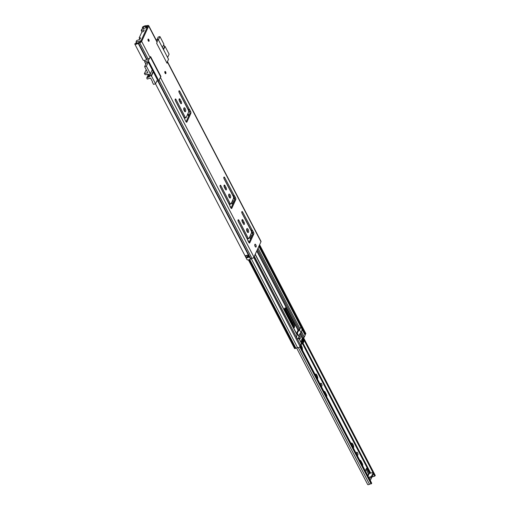 <?xml version="1.0" encoding="UTF-8"?>
<svg xmlns="http://www.w3.org/2000/svg" width="510" height="510" viewBox="0 0 510 510"><rect width="100%" height="100%" fill="white"/><g stroke="black" fill="none" stroke-linecap="round" stroke-linejoin="round"><path stroke-width="0.76" d="M165.1 73.172A1.16 0.491 -105.8 0 1 165.068 71.438A1.16 0.491 -105.8 0 1 165.667 71.942A1.16 0.491 -105.8 0 1 165.699 73.676A1.16 0.491 -105.8 0 1 165.1 73.172M148.263 40.819A1.16 0.491 -105.8 0 1 148.225 39.085A1.16 0.491 -105.8 0 1 148.824 39.589A1.16 0.491 -105.8 0 1 148.856 41.323A1.16 0.491 -105.8 0 1 148.263 40.819M183.798 108.369A2.059 0.867 -105.8 0 1 184.206 108.974A2.059 0.867 -105.8 0 1 184.665 111.454M184.257 110.855A2.059 0.867 -105.8 0 1 184.193 107.782A2.059 0.867 -105.8 0 1 185.251 108.675A2.059 0.867 -105.8 0 1 185.315 111.747A2.059 0.867 -105.8 0 1 184.257 110.855M228.709 194.648A2.059 0.867 -105.8 0 1 229.117 195.247A2.059 0.867 -105.8 0 1 229.576 197.727M229.168 197.128A2.059 0.867 -105.8 0 1 229.105 194.061A2.059 0.867 -105.8 0 1 230.163 194.954A2.059 0.867 -105.8 0 1 230.227 198.02A2.059 0.867 -105.8 0 1 229.168 197.128M246.674 229.156A2.059 0.867 -105.8 0 1 247.082 229.755A2.059 0.867 -105.8 0 1 247.541 232.241M247.133 231.636A2.059 0.867 -105.8 0 1 247.069 228.569A2.059 0.867 -105.8 0 1 248.128 229.462A2.059 0.867 -105.8 0 1 248.191 232.528A2.059 0.867 -105.8 0 1 247.133 231.636M254.764 245.074A1.492 0.625 -105.8 0 1 254.809 245.151A1.492 0.625 -105.8 0 1 255.172 246.515M255.127 246.438A1.492 0.625 -105.8 0 1 255.083 244.207A1.492 0.625 -105.8 0 1 255.848 244.857A1.492 0.625 -105.8 0 1 255.892 247.082A1.492 0.625 -105.8 0 1 255.127 246.438M179.061 99.686A1.46 0.612 -105.8 0 1 179.08 99.718L180.177 101.821A1.46 0.612 -105.8 0 1 180.527 103.103M175.268 100.374L184.327 117.778L185.105 117.931M179.029 92.163L188.26 109.573A1.128 0.472 -105.8 0 1 188.681 110.045L189.548 111.715A1.46 0.612 -105.8 0 1 189.809 113.673L186.073 121.833M223.973 185.959A1.46 0.612 -105.8 0 1 223.992 185.991L225.088 188.094A1.46 0.612 -105.8 0 1 225.439 189.376M220.18 186.647L229.239 204.051L230.016 204.204M223.941 178.436L233.172 195.846A1.128 0.472 -105.8 0 1 233.593 196.324L234.46 197.988A1.46 0.612 -105.8 0 1 234.721 199.945L230.985 208.105M241.938 220.467A1.46 0.612 -105.8 0 1 241.957 220.498L243.053 222.602A1.46 0.612 -105.8 0 1 243.404 223.884M238.144 221.161L247.203 238.565L247.981 238.712M241.906 212.951L251.137 230.361A1.128 0.472 -105.8 0 1 251.558 230.832L252.424 232.496A1.46 0.612 -105.8 0 1 252.686 234.453L248.95 242.613M134.729 43.924A2.824 1.135 -27.5 0 0 138.21 43.356L139.734 42.808A1.861 0.746 -27.5 0 0 141.659 41.406L150.08 57.585A1.861 0.746 152.5 0 1 148.155 58.981L146.631 59.53A2.824 1.135 152.5 0 1 143.151 60.097L134.729 43.924L135.787 43.369A1.626 0.657 -27.5 0 0 137.796 43.038A1.861 0.746 152.5 0 1 138.745 42.591L140.62 41.705L147.639 26.354L146.147 26.418A1.861 0.746 152.5 0 1 145.382 26.456A1.626 0.657 -27.5 0 0 143.125 27.336L143.661 28.356M180.126 99.418L181.216 101.522A1.46 0.612 -105.8 0 1 181.26 103.702A1.46 0.612 -105.8 0 1 180.508 103.071L179.418 100.967A1.46 0.612 -105.8 0 1 179.373 98.787A1.46 0.612 -105.8 0 1 180.126 99.418L179.08 99.718M188.687 111.837L188.553 110.536L179.182 92.539A1.192 0.504 -105.8 0 1 179.15 90.761A1.192 0.504 -105.8 0 1 179.762 91.277L189.306 109.28A1.128 0.472 -105.8 0 1 189.72 109.752L190.587 111.416A1.46 0.612 -105.8 0 1 190.855 113.379L186.902 122.005A1.46 0.612 -105.8 0 1 186.685 122.221A1.46 0.612 -105.8 0 1 185.933 121.59L185.066 119.926A1.128 0.472 -105.8 0 1 184.811 119.104L175.427 100.75A1.192 0.504 -105.8 0 1 175.389 98.972A1.192 0.504 -105.8 0 1 176.007 99.488L185.372 117.485L186.188 117.574L188.687 111.837M225.037 185.697L226.128 187.801A1.46 0.612 -105.8 0 1 226.172 189.975A1.46 0.612 -105.8 0 1 225.426 189.344L224.33 187.24A1.46 0.612 -105.8 0 1 224.285 185.06A1.46 0.612 -105.8 0 1 225.037 185.697L223.992 185.991M233.599 198.109L233.465 196.809L224.094 178.812A1.192 0.504 -105.8 0 1 224.062 177.034A1.192 0.504 -105.8 0 1 224.674 177.55L234.217 195.553A1.128 0.472 -105.8 0 1 234.632 196.025L235.499 197.695A1.46 0.612 -105.8 0 1 235.767 199.652L231.814 208.278A1.46 0.612 -105.8 0 1 231.597 208.501A1.46 0.612 -105.8 0 1 230.845 207.863L229.978 206.199A1.128 0.472 -105.8 0 1 229.723 205.377L220.339 187.03A1.192 0.504 -105.8 0 1 220.301 185.245A1.192 0.504 -105.8 0 1 220.919 185.761L230.284 203.758L231.1 203.853L233.599 198.109M243.002 220.205L244.092 222.309A1.46 0.612 -105.8 0 1 244.137 224.489A1.46 0.612 -105.8 0 1 243.391 223.852L242.295 221.748A1.46 0.612 -105.8 0 1 242.25 219.574A1.46 0.612 -105.8 0 1 243.002 220.205L241.957 220.498M251.564 232.617L251.43 231.323L242.059 213.327A1.192 0.504 -105.8 0 1 242.027 211.542A1.192 0.504 -105.8 0 1 242.639 212.064L252.182 230.061A1.128 0.472 -105.8 0 1 252.597 230.539L253.464 232.203A1.46 0.612 -105.8 0 1 253.731 234.16L249.779 242.792A1.46 0.612 -105.8 0 1 249.562 243.009A1.46 0.612 -105.8 0 1 248.81 242.377L247.943 240.707A1.128 0.472 -105.8 0 1 247.688 239.891L238.304 221.538A1.192 0.504 -105.8 0 1 238.266 219.753A1.192 0.504 -105.8 0 1 238.884 220.275L248.249 238.272L249.065 238.361L251.564 232.617M150.08 57.585L150.552 56.559L160.937 76.513L160.471 77.539L253.942 257.097L260.967 241.746A1.861 0.746 -27.5 0 0 260.992 241.351L167.516 61.786A1.861 0.746 -27.5 0 0 167.42 61.678M141.659 41.406L148.684 26.061A1.861 0.746 -27.5 0 0 148.71 25.659L157.131 41.839A1.861 0.746 152.5 0 1 157.105 42.234L156.64 43.261L167.025 63.214L167.49 62.188A1.861 0.746 -27.5 0 0 167.516 61.786M155.499 83.825L247.012 259.609A2.824 1.135 -27.5 0 0 250.493 259.042L252.01 258.493A1.861 0.746 -27.5 0 0 253.942 257.097M247.987 254.879L249.218 256.976A2.824 1.135 152.5 0 1 246.4 257.76L245.278 255.606A2.824 1.135 -27.5 0 0 248.096 254.821L248.096 254.821M159.84 78.24A1.861 0.746 -27.5 0 0 160.471 77.539M188.018 113.577L188.993 115.451M148.71 25.659A1.861 0.746 -27.5 0 0 147.651 25.5L146.255 25.78A2.824 1.135 -27.5 0 0 142.335 27.298L142.985 28.547M142.335 27.298L143.125 27.336M187.661 114.361L188.636 116.235M246.4 257.76A1.065 0.427 -27.5 0 0 247.337 257.085A1.626 0.657 -27.5 0 0 248.599 256.766M248.249 238.272L247.203 238.565M251.959 229.972L250.92 230.265M230.284 203.758L229.239 204.051M233.994 195.458L232.955 195.757M185.372 117.485L184.327 117.778M189.083 109.185L188.043 109.478M247.363 257.091L247.35 257.059A1.065 0.427 -27.5 0 0 247.382 257.008L248.357 256.3M145.834 64.056L144.636 61.761L148.346 60.715L158.737 80.663L160.937 76.513M166.866 62.902L168.529 59.256L158.145 39.308L156.111 39.882M158.737 80.663L156.736 81.23M157.386 79.809L148.212 61.99L146.421 62.762M144.196 30.033L143.597 31.327L141.767 32.245L139.185 37.88L139.995 39.213M136.865 43.458L136.151 42.088L141.079 40.698L147.18 27.361L141.882 29.013L141.238 30.485L142.207 31.958M158.145 39.308L157.054 41.686M150.354 56.986L160.58 76.627M148.346 60.715L149.456 58.293M144.636 61.761L144.853 60.307M136.151 42.088L136.584 40.59L139.931 39.34L140.543 37.88L139.351 37.982M144.056 29.771L141.448 30.511M167.605 57.477L169.11 54.187L165.042 46.372L163.538 49.661M162.409 47.5L163.92 44.211L159.93 36.554L158.425 39.844M157.01 39.627L158.189 37.045L159.93 36.554M163.672 44.759L164.577 46.499L165.042 46.372M163.321 49.247L164.577 46.499M148.257 62.067L146.376 66.172L144.636 66.663L147.779 72.707L144.387 73.663L145.197 74.715L146.727 74.607A0.663 0.542 24.6 0 0 147.02 74.511A1.696 1.377 24.6 0 1 147.428 74.32A1.696 1.377 24.6 0 1 149.245 74.798A1.696 1.377 24.6 0 1 149.679 76.398A1.696 1.377 24.6 0 1 148.856 77.074A1.696 1.377 24.6 0 1 148.384 77.131L149.385 74.938M149.2 74.753L148.078 77.208A0.663 0.542 24.6 0 1 148.384 77.131M146.376 66.172L150.361 73.829L152.241 69.723M153.363 71.885L151.483 75.99L155.556 83.806L157.437 79.7M148.41 74.332L146.74 77.985L147.199 79.056L150.59 78.1L152.503 81.778M152.35 82.116L153.529 84.38L155.556 83.806M148.078 77.208L146.842 77.877L148.461 74.345M151.483 75.99L151.024 76.117L149.902 73.963L150.361 73.829M151.024 76.117L153.153 71.47M144.636 66.663L146.568 62.456M144.387 73.663L146.211 69.685M324.054 391.674A1.492 0.625 -105.8 0 1 324.086 391.597A1.492 0.625 -105.8 0 1 324.309 391.374A1.492 0.625 -105.8 0 1 325.074 392.024L324.347 392.228M352.142 444.911L352.34 446.008L353.232 445.753L353.411 447.079L352.965 447.206M351.416 443.993L352.276 443.49A2.722 1.141 -105.8 0 1 353.067 444.573L353.462 445.625A2.722 1.141 -105.8 0 1 353.672 447.213L353.532 448.035M351.167 443.764A2.722 1.141 -105.8 0 1 351.741 443.26L351.868 442.948L352.276 443.49M359.983 460.696A1.492 0.625 -105.8 0 1 360.015 460.619A1.492 0.625 -105.8 0 1 360.238 460.396A1.492 0.625 -105.8 0 1 361.003 461.046L360.277 461.25M317.035 378.184L317.469 378.063L317.29 376.737L316.41 376.986L316.213 375.889M315.205 374.946L315.939 373.926L316.232 374.761L315.467 374.978M361.003 461.046L362.38 463.686A1.492 0.625 -105.8 0 1 362.616 465.751M356.178 453.384L356.605 452.453A1.492 0.625 -105.8 0 1 356.828 452.23A1.492 0.625 -105.8 0 1 357.733 453.173A1.492 0.625 -105.8 0 1 357.867 454.882L357.076 455.105M357.44 455.812L357.867 454.882M370.286 480.477L371.611 477.583M365.287 470.883L366.543 468.256L369.444 473.458M320.248 384.361L320.675 383.431A1.492 0.625 -105.8 0 1 320.898 383.208A1.492 0.625 -105.8 0 1 321.804 384.151A1.492 0.625 -105.8 0 1 321.938 385.86L321.147 386.083M321.51 386.79L321.938 385.86M325.074 392.024L326.451 394.663A1.492 0.625 -105.8 0 1 326.687 396.735M315.811 374.244A2.722 1.141 74.2 0 0 315.237 374.742M316.474 375.781L316.002 375.915A0.771 0.325 -105.8 0 1 315.919 375.972L317.137 375.551A2.722 1.141 74.2 0 0 316.347 374.474M316.232 374.761L317.137 375.551L317.29 376.737M317.469 378.063L317.743 378.19A2.722 1.141 74.2 0 0 317.532 376.609M317.743 378.19L317.602 379.013M320.465 383.89A1.492 0.625 -105.8 0 1 320.981 385.77M356.394 452.912A1.492 0.625 -105.8 0 1 356.911 454.792M366.046 469.225L368.52 473.988M352.429 444.796L351.932 444.937A0.771 0.325 -105.8 0 1 351.849 444.994A0.771 0.325 -105.8 0 1 351.811 445M304.036 338.704L375.271 475.492L374.78 476.053L373.6 473.784M372.274 476.665L372.504 476.627A2.824 1.135 -27.5 0 0 374.78 476.053M371.522 483.168L371.121 483.907A1.626 0.657 -27.5 0 0 369.469 484.283A1.594 0.637 152.5 0 1 367.672 484.5L296.571 347.916M299.772 346.845L371.121 483.907M367.755 475.626L368.437 474.134A1.53 1.243 24.6 0 1 369.176 473.529L372.714 472.534L373.639 473.688L373.142 472.579M369.157 478.316L371.293 477.717L370.789 476.742L371.529 476.232L373.135 472.719M368.653 477.347L370.789 476.742M371.529 476.232L372.032 477.201L373.639 473.688M372.032 477.201L371.293 477.717M352.174 443.776L352.831 444.682L351.849 444.994M351.741 443.26L351.148 443.961M300.486 345.346L301.69 348.515L302.06 347.469M302.615 350.485L302.181 347.508L300.913 344.486M291.235 323.41L293.728 326.986M293.779 326.17L287.608 316.442M284.733 308.212A3.385 1.422 -105.8 0 1 285.989 309.634L292.95 323.008A3.385 1.422 -105.8 0 1 293.473 327.713M284.433 310.335A3.385 1.422 -105.8 0 1 284.612 308.429A3.385 1.422 -105.8 0 1 285.122 307.919A3.385 1.422 -105.8 0 1 286.862 309.385L293.824 322.76A3.385 1.422 -105.8 0 1 293.926 327.809A3.385 1.422 -105.8 0 1 293.518 327.79M300.262 338.487A1.492 0.625 -105.8 0 1 300.033 338.71A1.492 0.625 -105.8 0 1 298.949 337.123A1.492 0.625 -105.8 0 0 300.033 338.71A1.492 0.625 -105.8 0 0 300.262 338.487A1.492 0.625 -105.8 0 0 300.122 336.785A1.492 0.625 -105.8 0 0 299.223 335.835A1.492 0.625 -105.8 0 1 300.122 336.785A1.492 0.625 -105.8 0 1 300.262 338.487M298.905 336.447A1.492 0.625 -105.8 0 1 298.994 336.064A1.492 0.625 -105.8 0 1 299.223 335.835A1.492 0.625 -105.8 0 0 298.994 336.064A1.492 0.625 -105.8 0 0 298.905 336.447M255.242 254.26L297.151 334.77A1.326 0.535 152.5 0 1 297.132 335.057L296.635 336.141A1.696 0.714 74.2 0 0 296.603 337.454L296.954 338.493M297.043 332.373L298.025 330.238L299.147 329.549A1.326 0.535 -27.5 0 0 300.001 328.778L300.505 327.688A1.696 0.714 -105.8 0 1 300.76 327.433A1.696 0.714 -105.8 0 1 301.136 327.535L301.397 327.828M253.884 257.199L300.027 346.386A1.479 0.593 152.5 0 1 299.089 347.367A1.479 0.593 152.5 0 1 297.636 347.756A1.657 0.669 152.5 0 0 295.934 348.228A1.262 0.51 -27.5 0 1 295.233 348.534L294.582 348.413M303.38 337.869L303.456 337.824A1.326 0.535 -27.5 0 0 304.311 337.053L305.146 335.236A1.657 0.669 -27.5 0 0 305.171 334.879L258.965 246.12M305.146 335.236L301.965 329.128A1.696 0.714 -105.8 0 1 301.933 330.435L301.435 331.525L304.311 337.053M298.681 337.709L301.461 343.045A1.326 0.535 152.5 0 1 301.442 343.332L300.607 345.149A1.657 0.669 152.5 0 1 300.014 345.805M300.607 345.149L297.426 339.042A1.696 0.714 74.2 0 0 297.808 339.15A1.696 0.714 74.2 0 0 298.063 338.895L298.56 337.805L301.442 343.332M305.018 334.592L305.694 334.005A1.479 0.593 -27.5 0 0 305.815 333.514L259.596 244.736M233.07 195.802L234.798 199.123M251.035 230.316L252.762 233.637M259.106 245.814L305.299 334.547M301.13 342.414L301.741 339.354L303.609 337.843L304.036 338.685A9.454 3.972 -105.8 0 1 302.003 344.02A9.454 3.972 -105.8 0 1 301.563 344.084L301.027 344.237M300.46 327.783L299.568 329.887A8.224 3.309 -27.5 0 0 297.591 334.018A8.224 3.309 -27.5 0 0 297.642 334.101L299.07 336.849L298.101 338.971L296.979 338.487L296.597 336.243M301.512 341.483L302.302 340.986L301.716 340.234L302.169 339.252L302.519 340.03L301.71 340.259M297.642 334.101L296.673 336.217M296.629 333.769L296.284 333.559M301.563 344.084L301.244 343.759M302.162 341.305L301.391 341.878L301.633 341.381M301.461 343.058L302.443 342.784L301.844 343.606L301.353 342.841M302.64 341.923L303.444 341.694L302.876 342.714M303.303 338.328L302.577 340.406L303.769 340.049L303.82 339.29L302.717 339.596M302.946 338.474L303.316 338.321L303.82 339.29M296.897 332.227L297.33 332.412L296.718 333.744M299.568 329.887L301.002 332.641C299.166 334.381 298.528 335.784 299.07 336.849M301.002 332.641L301.971 330.512C302.022 328.44 301.55 327.522 300.543 327.764L300.568 327.573M303.042 341.024L302.162 341.292L303.456 340.572M303.444 341.694L303.169 341.011M302.64 342.159L302.583 341.528L301.365 342.14M302.443 342.784L302.443 341.84M301.391 341.878L301.34 342.643M302.169 339.252L302.519 339.768L301.812 339.966M301.754 340.635L302.577 340.406L302.519 340.03M302.169 338.194L303.571 337.76M303.004 340.629L301.971 340.916M301.391 341.866L302.583 341.528M302.857 340.941L302.245 341.113M167.49 62.188L260.967 241.746M148.684 26.061L157.105 42.234M157.775 80.937L250.493 259.042M138.21 43.356L146.631 59.53M158.145 80.829L250.831 258.882M138.745 42.591L138.554 43.191L146.976 59.37M159.063 79.942L252.01 258.493M139.931 42.203L139.734 42.808L148.155 58.981M145.382 26.456L146.026 27.687M146.529 25.761L146.147 26.418L146.708 27.495M147.651 25.5L147.517 26.628M248.893 238.457L247.847 238.756M238.884 220.275L238.017 220.518M249.779 242.792L249.256 242.938M253.731 234.16L252.686 234.453M253.464 232.203L252.424 232.496M252.597 230.539L251.558 230.832M252.182 230.061L251.137 230.361M242.639 212.064L241.772 212.307M244.092 222.309L243.053 222.602M230.928 203.949L229.882 204.242M220.919 185.761L220.052 186.01M231.814 208.278L231.291 208.431M235.767 199.652L234.721 199.945L233.554 197.714M235.499 197.695L234.46 197.988M234.632 196.025L233.593 196.324M234.217 195.553L233.172 195.846M224.674 177.55L223.807 177.799M226.128 187.801L225.088 188.094M186.016 117.676L184.971 117.969M176.007 99.488L175.14 99.73M186.902 122.005L186.38 122.151M190.855 113.379L189.809 113.673M190.587 111.416L189.548 111.715M189.72 109.752L188.681 110.045M189.306 109.28L188.26 109.573M179.762 91.277L178.895 91.519M181.216 101.522L180.177 101.821M249.288 256.861L248.67 256.944L249.218 256.976M248.918 257.059L247.86 254.949M247.382 257.008L247.293 256.97A0.994 0.402 152.5 0 1 246.324 257.697M246.674 255.446L247.293 256.97L246.528 255.491M248.319 256.224L247.516 255.121M247.732 255.019L248.67 256.944M248.376 256.868L248.115 256.275L247.458 256.83M139.938 39.321L139.243 37.989M142.073 32.009L141.295 30.523M136.725 43.497L135.998 42.107M140.428 38.25L140.205 37.816M165.463 73.625A1.16 0.491 74.2 0 0 165.469 73.618A1.16 0.491 74.2 0 0 165.444 72.535A1.16 0.491 74.2 0 0 164.896 71.61M164.838 71.802A0.912 0.382 -105.8 0 1 165.323 72.49A0.912 0.382 -105.8 0 1 165.361 73.414A0.912 0.382 -105.8 0 1 165.316 73.491M165.163 73.281L164.819 72.057M148.627 41.272A1.16 0.491 74.2 0 0 148.627 41.265A1.16 0.491 74.2 0 0 148.601 40.182A1.16 0.491 74.2 0 0 148.053 39.257M147.996 39.448A0.912 0.382 -105.8 0 1 148.48 40.131A0.912 0.382 -105.8 0 1 148.525 41.061A0.912 0.382 -105.8 0 1 148.474 41.138M148.321 40.928L147.976 39.703M284.452 308.977L291.153 321.855M302.558 343.753L369.992 473.299M371.452 483.671L300.02 346.449M298.363 347.68L369.469 484.283M372.931 472.496L304.005 340.094M284.867 308.276L293.683 325.214M303.067 343.236L370.674 473.108M366.881 468.543L366.276 468.715M368.003 476.098L369.176 473.529M362.38 463.686L361.647 463.896M326.451 394.663L325.718 394.874M291.408 323.742A1.492 0.625 -105.8 0 1 291.79 324.194L291.663 324.233M300.301 345.563A6.968 2.926 -105.8 0 1 301.187 347.75M293.639 327.363L292 324.028M286.862 309.385L285.989 309.634M229.78 205.67L231.017 208.048M254.331 256.249L296.603 337.454M247.745 240.178L248.982 242.556M255.159 254.433L297.132 335.057M232.911 199.894L233.886 201.769M250.875 234.402L251.851 236.277M258.034 248.153L300.001 328.778M251.519 232.222L252.686 234.46M258.87 246.336L301.136 327.535M232.324 201.182L233.299 203.056M231.776 202.374L232.751 204.249M231.629 202.693L232.605 204.567M251.29 258.729L297.636 347.756M253.719 257.429L300.027 346.386M249.721 259.456L295.934 348.228M249.007 259.737L295.233 348.534M248.778 259.8L295.003 348.598M300.836 332.794L303.456 337.824M299.886 333.814L302.309 338.468M300.084 333.585L302.443 338.117M259.424 245.119L305.694 334.005M243.194 223.437L243.404 223.845M246.655 230.093L247.586 231.878M250.289 235.69L251.264 237.564M257.448 249.441L299.147 329.549M249.594 237.201L250.569 239.082M256.753 250.952L298.025 330.238M249.741 236.882L250.716 238.756M256.9 250.633L298.235 330.04M293.824 322.76L292.95 323.008M248.963 238.463L247.924 238.756M230.998 203.949L229.959 204.249M186.086 117.676L185.047 117.969M247.701 255.032L248.695 256.951M136.686 43.509L135.934 42.069M141.238 30.485L142.035 32.022M139.918 39.366L139.185 37.95M300.129 345.716L371.726 483.244M304.03 338.646L375.271 475.492M293.779 326.119L287.551 316.327M302.188 347.482L300.913 344.441M302.188 347.488L302.628 350.517M229.698 205.192L231.094 207.876M248.415 259.883L294.576 348.553M233.503 197.217L234.798 199.69M251.468 231.725L252.762 234.198M247.662 239.7L249.058 242.384M302.003 344.02L300.996 344.307"/></g></svg>
